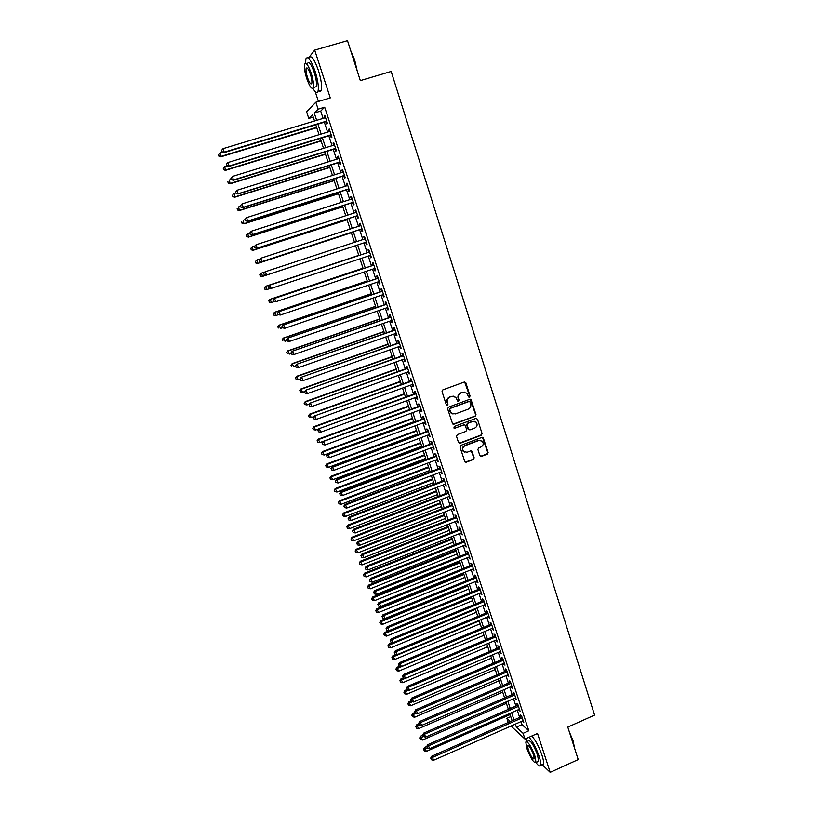 <?xml version="1.0" encoding="UTF-8"?>
<svg xmlns="http://www.w3.org/2000/svg" width="813" height="813" viewBox="0 0 813 813"><rect width="100%" height="100%" fill="white"/><g stroke="black" fill="none" stroke-linecap="round" stroke-linejoin="round"><path stroke-width="1.22" d="M469.497 397.14L470.056 395.972L465.859 382.842L464.274 382.039L442.831 389.894L442.038 391.571L446.296 404.752L447.414 405.311L447.973 404.132L447.414 402.435C446.876 399.945 447.719 398.157 449.955 397.059L451.743 396.409L455.758 397.242L457.607 401.033L458.481 401.216L459.04 400.047L458.491 398.35C457.953 395.86 458.796 394.081 461.022 392.994L462.8 392.333L466.743 393.126L468.634 396.968L469.497 397.14M468.867 397.12L469.64 395.911L464.63 381.968M446.764 405.281L447.577 404.061L447.414 402.435M457.841 401.195L458.491 398.35M479.873 455.646L481.428 456.408L487.333 454.152L488.115 452.495L483.217 437.638L481.977 437.384L460.788 445.412L459.995 447.089L464.934 461.947L466.225 462.231L473.4 459.487L474.182 457.821L471.916 451.195L470.636 450.91L467.079 452.272L463.634 451.51C462.099 449.142 462.546 447.221 464.975 445.748L478.918 440.453L482.261 441.154C483.867 443.512 483.45 445.453 481.001 446.967L478.684 447.851L477.902 449.508L479.873 455.646M521.021 721.609L522.007 724.617L528.816 730.785L523.094 733.336L524.974 739.058L511.021 726.029M313.249 117.113L308.798 118.454L306.603 111.818L315.84 102.225L330.271 97.916L314.682 50.101L347.497 40.65L360.322 80.619L391.165 71.453L594.588 715.105L567.799 727.096L578.226 759.586L550.198 772.35L537.525 733.458L524.974 739.058M315.84 102.225L318.127 109.166L314.245 113.027L316.664 120.354M528.816 730.785L324.682 107.194L318.127 109.166M475.209 416.236L476.001 414.569L471.012 399.529L469.782 399.274L448.42 407.191L447.628 408.868L452.648 423.919L453.928 424.203L475.209 416.236L475.575 414.488L470.188 399.203M477.465 419.173L482.079 433.583L481.296 435.25L460.097 443.278L458.512 442.496L456.51 436.317L457.302 434.64L465.94 431.388L466.723 429.721L465.087 425.108L463.827 424.833L454.823 428.207L453.928 428.014L454.264 426.49L475.9 418.39L477.465 419.173L482.079 433.583M542.129 764.637L550.198 772.35M314.682 50.101L308.432 58.089M326.003 121.696L326.785 124.084L327.456 123.485L324.763 115.263L324.102 115.893L324.753 117.905M330.464 135.314L331.247 137.692L331.928 137.133L329.245 128.952L328.574 129.531L329.235 131.574M334.915 148.881L335.688 151.248L336.389 150.72L333.716 142.57L333.025 143.118L333.706 145.192M339.336 162.387L340.119 164.744L340.82 164.267L338.157 156.147L337.456 156.655L338.147 158.759M343.757 175.852L344.519 178.199L345.24 177.752L342.588 169.663L341.877 170.13L342.578 172.275M348.147 189.246L348.909 191.594L349.641 191.187L347.009 183.128L346.277 183.565L346.988 185.73M352.527 202.6L353.289 204.937L354.031 204.561L351.399 196.543L350.667 196.939L351.389 199.134M356.887 215.902L357.649 218.219L358.401 217.894L355.779 209.906L355.037 210.252L355.769 212.488M361.226 229.144L361.988 231.461L362.75 231.166L360.139 223.209L359.387 223.524L360.129 225.79M365.555 242.345L366.307 244.652L367.08 244.398L364.488 236.461L363.716 236.746L364.468 239.032M369.874 255.526L370.616 257.782L371.399 257.569L368.807 249.672L368.035 249.906L368.787 252.203M374.173 268.656L374.905 270.871L375.697 270.688L373.116 262.823L372.334 263.026L373.086 265.312M378.462 281.735L379.173 283.9L379.986 283.757L377.415 275.922L376.612 276.085L377.364 278.371M382.74 294.763L383.431 296.887L384.244 296.775L381.693 288.971L380.88 289.103L381.622 291.369M386.998 307.741L387.669 309.814L388.502 309.743L385.951 301.969L385.128 302.06L385.87 304.326M391.236 320.678L391.896 322.7L392.73 322.67L390.189 314.916L389.366 314.977L390.108 317.233M395.453 333.554L396.104 335.535L396.947 335.535L394.417 327.822L393.583 327.842L394.315 330.088M399.661 346.379L400.291 348.32L401.155 348.35L398.634 340.667L397.781 340.647L398.512 342.893M403.848 359.163L404.468 361.053L405.331 361.124L402.831 353.472L401.968 353.411L402.699 355.647M408.024 371.897L408.624 373.736L409.508 373.848L407.008 366.216L406.134 366.135L406.866 368.35M412.181 384.579L412.77 386.378L413.654 386.521L411.165 378.919L410.291 378.797L411.012 381.012M416.327 397.211L416.896 398.97L417.791 399.142L415.311 391.571L414.427 391.419L415.148 393.624M420.453 409.793L421.012 411.51L421.917 411.713L419.447 404.183L418.543 403.99L419.264 406.185M424.559 422.333L425.108 424L426.022 424.244L423.563 416.734L422.648 416.51L423.37 418.695M428.654 434.823L429.193 436.449L430.107 436.723L427.658 429.244L426.744 428.99L427.455 431.164M432.74 447.272L433.258 448.847L434.183 449.162L431.744 441.703L430.819 441.418L431.53 443.583M436.794 459.66L437.303 461.205L438.248 461.55L435.809 454.121L434.874 453.796L435.585 455.961M440.849 472.007L441.337 473.512L442.292 473.888L439.863 466.489L438.918 466.134L439.63 468.288M444.884 484.314L445.361 485.768L446.317 486.174L443.898 478.806L442.943 478.42L443.654 480.564M448.898 496.57L450.331 498.43L447.922 491.082L446.957 490.656L447.658 492.8M452.902 508.775L454.325 510.625L451.937 503.308L450.961 502.851L451.652 504.985M456.886 520.94L458.308 522.779L455.92 515.493L454.945 515.005L455.636 517.129M460.859 533.064L462.282 534.893L459.904 527.627L458.908 527.109L459.599 529.222M464.823 545.137L466.235 546.956L463.867 539.72L462.861 539.171L463.552 541.275M468.766 557.169L470.178 558.978L467.81 551.763L466.804 551.184L467.495 553.287M472.688 569.151L474.101 570.95L471.743 563.765L470.727 563.155L471.408 565.248M476.611 581.092L478.003 582.88L475.666 575.726L474.64 575.086L475.32 577.159M480.503 592.982L481.906 594.76L479.568 587.636L478.532 586.966L479.213 589.039M484.396 604.831L485.788 606.61L483.461 599.506L482.414 598.805L483.095 600.868M488.257 616.64L489.65 618.408L487.333 611.335L486.276 610.593L486.957 612.656M492.119 628.398L493.501 630.156L491.194 623.114L490.137 622.341L490.808 624.394M495.96 640.126L497.343 641.874L495.036 634.851L493.969 634.049L494.639 636.101M499.792 651.802L501.164 653.54L498.867 646.538L497.8 645.715L498.46 647.758M503.603 663.438L504.975 665.166L502.688 658.195L501.601 657.341L502.271 659.373M507.403 675.024L508.765 676.751L506.489 669.8L505.401 668.916L506.062 670.938M511.194 686.579L512.556 688.286L510.279 681.365L509.182 680.461L509.842 682.473M514.964 698.082L516.316 699.79L514.06 692.889L512.952 691.954L513.613 693.956M518.724 709.546L520.076 711.243L517.82 704.373L516.712 703.408L517.363 705.41M324.682 107.194L320.698 111.086L323.107 118.403M324.346 122.204L327.588 132.082M328.818 135.822L332.06 145.7M333.269 149.389L336.511 159.277M337.7 162.905L340.942 172.783M342.121 176.36L345.362 186.248M346.521 189.775L349.763 199.652M350.901 203.128L354.143 213.016M355.261 216.431L358.513 226.319M359.61 229.673L362.852 239.571M363.939 242.874L367.181 252.741M368.269 256.054L371.48 265.851M372.578 269.194L375.769 278.91M376.866 282.274L380.037 291.918M381.145 295.312L384.285 304.875M385.403 308.29L388.523 317.781M389.651 321.226L392.74 330.637M393.878 334.102L396.937 343.442M398.085 346.938L401.124 356.206M402.283 359.722L405.301 368.919M406.459 372.456L409.447 381.571M410.616 385.138L413.593 394.193M414.762 397.781L417.709 406.754M418.898 410.372L421.815 419.274M423.014 422.912L425.91 431.744M427.11 435.402L429.986 444.162M431.195 447.851L434.051 456.54M435.26 460.249L438.095 468.867M439.315 472.597L442.12 481.154M443.349 484.904L446.134 493.389M447.374 497.16L450.138 505.574M451.378 509.375L454.121 517.729M455.371 521.54L458.095 529.822M459.355 533.663L462.048 541.875M463.308 545.736L465.991 553.887M467.262 557.769L469.914 565.848M471.194 569.761L473.827 577.779M475.107 581.702L477.719 589.649M479.02 593.592L481.601 601.488M482.902 605.451L485.473 613.276M486.784 617.26L489.324 625.014M490.635 629.028L493.166 636.721M494.487 640.746L496.987 648.378M498.318 652.422L500.798 659.993M502.139 664.058L504.599 671.568M505.94 675.654L508.379 683.103M509.731 687.209L512.149 694.597M513.511 698.713L515.909 706.04M517.271 710.186L519.649 717.452M522.464 720.968L523.816 722.655L521.57 715.816L520.452 714.82L521.103 716.812M508.237 722.483L506.875 718.336L510.351 721.548M510.777 716.619L506.875 718.336M315.21 91.615L318.432 101.452M515.371 724.109L516.367 727.117L523.094 733.336M317.913 124.155L321.165 134.043M322.395 137.783L325.657 147.681M326.867 151.37L330.129 161.259M331.318 164.897L334.58 174.795M335.759 178.372L339.011 188.26M340.169 191.787L343.432 201.685M344.57 205.161L347.832 215.059M348.95 218.473L352.212 228.372M353.32 231.735L356.582 241.634M357.669 244.947L360.921 254.825M362.009 258.138L365.24 267.944M366.338 271.288L369.539 281.013M370.647 284.387L373.828 294.032M374.945 297.436L378.096 307.009M379.224 310.424L382.344 319.926M383.482 323.371L386.582 332.791M387.72 336.267L390.799 345.616M391.947 349.112L395.006 358.381M396.165 361.907L399.193 371.104M400.362 374.651L403.36 383.777M404.539 387.354L407.516 396.409M408.705 399.996L411.652 408.98M412.852 412.598L415.778 421.51M416.978 425.148L419.884 433.99M421.093 437.658L423.98 446.428M425.199 450.107L428.055 458.817M429.274 462.526L432.12 471.154M433.349 474.883L436.164 483.44M437.404 487.2L440.199 495.696M441.439 499.467L444.213 507.891M445.463 511.692L448.217 520.046M449.467 523.867L452.201 532.159M453.461 536.001L456.174 544.222M457.445 548.084L460.128 556.244M461.408 560.127L464.071 568.216M465.351 572.128L467.993 580.147M469.284 584.08L471.906 592.037M473.207 595.99L475.808 603.876M477.109 607.85L479.69 615.675M481.001 619.669L483.562 627.433M484.873 631.447L487.414 639.15M488.735 643.174L491.255 650.817M492.587 654.861L495.076 662.443M496.418 666.508L498.897 674.028M500.239 678.113L502.688 685.562M504.04 689.678L506.479 697.066M507.83 701.192L510.249 708.519M511.611 712.666L514.009 719.942M314.529 120.995L312.487 114.785L308.798 118.454M512.139 720.765L509.741 713.489M508.379 709.343L505.96 702.015M504.599 697.879L502.17 690.491M500.808 686.375L498.359 678.926M497.007 674.831L494.528 667.321M493.186 663.245L490.696 655.674M489.355 651.62L486.845 643.977M485.513 639.943L482.973 632.24M481.652 628.236L479.091 620.461M477.78 616.478L475.199 608.642M473.888 604.669L471.286 596.772L384.854 632.382L386.642 636.112L472.577 600.675M469.985 592.829L467.363 584.862M466.073 580.939L463.43 572.911M462.14 568.998L459.477 560.909M458.186 557.027L455.504 548.866M454.233 544.995L451.52 536.773M450.25 532.932L447.526 524.639M446.266 520.818L443.512 512.454M442.252 508.653L439.477 500.229M438.237 496.448L435.433 487.963M434.203 484.202L431.378 475.635M430.148 471.906L427.303 463.268M426.083 459.558L423.217 450.859M421.998 447.17L419.112 438.4M417.902 434.731L414.986 425.89M413.787 422.252L410.85 413.339M409.661 409.711L406.693 400.728M405.514 397.14L402.526 388.075M401.348 384.508L398.34 375.372M397.171 371.826L394.142 362.628M392.984 359.102L389.925 349.824M388.777 346.328L385.697 336.978M384.549 333.503L381.439 324.082M380.311 320.637L377.181 311.135M376.053 307.71L372.893 298.137M371.775 294.733L368.594 285.089M367.486 281.715L364.275 271.979M363.177 268.636L359.946 258.829M358.848 255.516L355.596 245.638M354.509 242.315L351.246 232.416M350.129 229.053L346.866 219.154M345.749 215.73L342.486 205.831M341.338 202.356L338.076 192.457M336.917 188.931L333.655 179.033M332.476 175.456L329.214 165.557M328.015 161.919L324.753 152.021M323.533 148.332L320.281 138.434M319.042 134.694L315.779 124.796M320.698 111.086L314.245 113.027M522.007 724.617L516.367 727.117M324.102 115.893L324.895 115.659M328.574 129.531L329.367 129.297M333.025 143.118L333.818 142.875M337.456 156.655L338.249 156.411M341.877 170.13L342.669 169.887M346.277 183.565L347.06 183.311M350.667 196.939L351.45 196.685M355.037 210.252L355.809 210.008M359.387 223.524L360.159 223.27M366.307 244.652L367.08 244.388M363.716 236.746L364.488 236.492M370.616 257.782L371.389 257.528M374.905 270.871L375.677 270.607M379.173 283.9L379.945 283.635M383.431 296.887L384.193 296.623M387.669 309.814L388.431 309.55M391.896 322.7L392.659 322.436M396.104 335.535L396.866 335.261M400.291 348.32L401.053 348.045M404.468 361.053L405.22 360.779M408.624 373.736L409.376 373.462M412.77 386.378L413.522 386.104M416.896 398.97L417.648 398.695M421.012 411.51L421.754 411.236M425.108 424L425.849 423.725M429.193 436.449L429.925 436.175M433.258 448.847L433.99 448.573M437.303 461.205L438.044 460.92M441.337 473.512L442.069 473.227M445.361 485.768L446.093 485.483M449.365 497.983L450.097 497.698M453.349 510.147L454.081 509.863M457.323 522.271L458.054 521.987M461.286 534.354L462.008 534.06M465.229 546.387L465.951 546.092M469.162 558.368L469.884 558.084M473.075 570.32L473.796 570.025M476.977 582.22L477.698 581.925M480.859 594.069L481.581 593.775M484.731 605.878L485.452 605.583M488.593 617.646L489.304 617.352M492.434 629.374L493.145 629.079M496.265 641.061L496.977 640.756M500.086 652.697L500.788 652.392M503.887 664.292L504.588 663.987M507.668 675.847L508.379 675.542M511.448 687.361L512.149 687.056M515.208 698.824L515.909 698.519M518.958 710.257L519.649 709.952M522.688 721.639L523.379 721.334M464.508 392.11L462.8 392.333M458.085 398.279C457.546 395.799 458.39 394.01 460.615 392.923L462.394 392.273M453.532 396.185L451.743 396.409M447.028 402.354C446.479 399.874 447.323 398.085 449.559 396.998L451.347 396.338M453.014 424.183L474.792 416.154M470.138 402.039L469.04 401.48L450.29 408.431L449.741 409.61L451.327 413.045L455.402 413.929L468.197 409.163C470.412 408.075 471.245 406.297 470.717 403.827L470.138 402.039M453.024 414.041L450.93 412.963L449.924 411.307L449.345 409.518L449.894 408.35L468.623 401.409M459.132 443.227L480.869 435.138L481.652 433.481M464.325 424.762L454.823 428.207M474.863 428.024C477.343 426.5 477.749 424.549 476.093 422.171L472.77 421.48L467.841 423.329L467.058 424.996L468.684 429.61L469.944 429.884L474.863 428.024M474.386 421.307L472.77 421.48M469.03 429.853L467.963 429L466.642 424.894L467.434 423.227L472.353 421.388M477.048 419.081L476.357 418.309M480.656 440.3L478.918 440.453M464.772 452.272L463.227 451.378C461.693 449.02 462.14 447.099 464.558 445.626L478.491 440.341M465.219 462.17L472.983 459.355L473.766 457.689L471.205 450.839M480.453 456.347L486.906 454.02L487.688 452.363L482.475 437.303M222.437 152.204L220.028 152.935L220.831 156.838L316.735 127.692M219.022 155.984L218.555 154.633L218.88 156.187L221.207 156.33L316.623 127.336M218.555 154.633L220.028 152.935M220.831 156.838L218.88 156.187M326.674 121.086L224.236 152.153L223.036 148.667L325.556 117.661M326.796 121.462L223.849 152.681L224.236 152.153L222.01 151.797L221.522 150.405L222.01 151.797M221.858 152.011L223.849 152.681M223.036 148.667L221.522 150.405M350.647 50.467L354.651 59.837L357.151 70.721M356.633 69.095L354.356 59.847L351.033 51.666M312.893 88.353C315.393 92.631 317.111 93.566 318.046 91.137C318.899 87.052 317.924 80.446 315.119 71.331C310.922 59.766 307.842 55.599 305.881 58.841L305.586 63.302M318.706 90.944C319.916 91.93 320.769 91.676 321.267 90.182C322.151 86.097 321.186 79.491 318.391 70.365C314.194 58.81 311.105 54.654 309.113 57.906M307.568 63.404C308.981 61.077 311.196 64.075 314.214 72.387C316.237 78.952 316.938 83.709 316.328 86.656L314.499 87.204M311.216 73.261C308.198 64.949 305.993 61.951 304.59 64.268C304.001 67.286 304.723 72.052 306.755 78.587C309.733 86.839 311.938 89.816 313.351 87.54C313.96 84.593 313.239 79.837 311.216 73.261M307.527 77.652C309.458 82.977 310.881 84.908 311.786 83.434C312.172 81.524 311.714 78.455 310.403 74.227C308.462 68.871 307.04 66.94 306.145 68.434C305.759 70.365 306.227 73.444 307.527 77.652M569.283 731.72L573.155 741.009L574.567 748.204M574.395 747.645L572.972 741.283L569.842 733.468M535.991 762.594C538.44 765.927 539.984 766.832 540.625 765.318C541.062 763.783 540.584 760.846 539.192 756.527C536.092 747.787 532.698 741.365 528.999 737.269M526.214 738.499L526.651 741.568M542.058 764.677L543.43 764.057C543.867 762.513 543.389 759.576 542.007 755.257C538.917 746.517 535.503 740.104 531.783 736.019M526.763 741.619L528.338 740.907C530.493 740.043 533.562 744.738 537.566 754.992L538.602 761.334L537.627 761.771M534.984 756.161C530.98 745.897 527.911 741.192 525.787 742.045L526.844 748.417C530.798 758.58 533.856 763.275 536.031 762.492L534.984 756.161M528.267 749.769C530.818 756.334 532.8 759.362 534.192 758.844L533.511 754.759C530.94 748.153 528.968 745.125 527.586 745.673L528.267 749.769M226.695 165.893L224.713 166.502L225.496 170.354L321.125 141.005M223.697 169.531L223.24 168.179L223.555 169.724L225.882 169.876L321.023 140.69M223.24 168.179L224.713 166.502M225.496 170.354L223.555 169.724M231.299 179.419L229.368 180.008L230.14 183.809L325.495 154.267M228.362 183.027L227.894 181.675L228.199 183.199L230.536 183.382L325.403 153.992M230.14 183.809L228.199 183.199M235.933 192.864L234.012 193.464L234.764 197.213L329.844 167.468M232.996 196.472L232.538 195.13L232.833 196.624L235.17 196.827L329.763 167.234M234.764 197.213L232.833 196.624M240.546 206.268L238.636 206.868L239.368 210.567L334.184 180.628M237.62 209.856L237.152 208.514L237.457 209.998L239.784 210.211L334.113 180.435M239.368 210.567L237.457 209.998M331.145 134.745L229.012 166.025L227.823 162.559L330.027 131.34M331.257 135.07L228.616 166.513L229.012 166.025L226.786 165.669L226.309 164.287L226.786 165.669M226.624 165.872L228.616 166.513M227.823 162.559L226.309 164.287M230.902 178.291L231.38 179.673L230.902 178.291L232.579 176.401L334.489 144.958M231.065 178.108L232.579 176.401L233.361 180.293L335.698 148.637M335.606 148.352L233.768 179.846L231.542 179.49M231.38 179.673L233.361 180.293M235.648 192.041L236.116 193.413L235.648 192.041L237.325 190.171L338.94 158.515M235.811 191.878L237.325 190.171L238.077 194.022L340.129 162.143M340.047 161.899L238.504 193.616L236.288 193.25M236.116 193.413L238.077 194.022M240.363 205.74L240.831 207.102L240.363 205.74L242.05 203.9L343.36 172.021M240.536 205.587L242.05 203.9L243.229 207.325L242.782 207.691L344.539 175.598M344.468 175.395L243.229 207.325L241.004 206.949M240.831 207.102L242.782 207.691M245.15 219.622L243.239 220.221L243.951 223.87L338.503 193.738M242.223 223.189L241.756 221.858L242.05 223.321L244.388 223.555L338.442 193.585M243.951 223.87L242.05 223.321M245.059 219.378L245.526 220.74L245.059 219.378L246.756 217.569L347.771 185.486M245.241 219.236L246.756 217.569L247.477 221.309L348.929 189.002M348.879 188.84L247.924 220.973L245.709 220.608M245.526 220.74L247.477 221.309M249.794 232.894L247.823 233.524L248.524 237.122L342.801 206.797M246.806 236.471L246.349 235.15L246.634 236.583L248.971 236.837L342.761 206.675M246.176 235.262L247.823 233.524L246.349 235.15M248.524 237.122L246.634 236.583M249.743 232.955L250.211 234.317L249.743 232.955L251.441 231.177L352.171 198.88M249.926 232.843L251.441 231.177L252.609 234.571L252.142 234.866L353.299 202.356M353.259 202.224L252.609 234.571L250.394 234.195M250.211 234.317L252.142 234.866M254.815 245.983L252.396 246.776L253.077 250.313L347.09 219.805M251.369 249.703L250.912 248.382L251.187 249.794L253.534 250.079L347.06 219.723M250.739 248.483L251.939 247.02L250.912 248.382M253.077 250.313L251.187 249.794M254.398 246.491L254.865 247.843L254.398 246.491L256.105 244.743L356.541 212.234M254.591 246.39L256.105 244.743L257.264 248.117L256.786 248.372L357.659 215.648M357.639 215.567L257.264 248.117L255.058 247.741M254.865 247.843L256.786 248.372M259.804 259.032L256.938 259.967L257.609 263.463L351.358 232.762M255.922 262.884L255.465 261.562L255.729 262.965L258.077 263.26L351.338 232.721M255.282 261.644L256.938 259.967L255.465 261.562M257.609 263.463L255.729 262.965M259.042 259.967L259.51 261.308L259.042 259.967L260.749 258.239L360.901 225.536M259.235 259.875L260.749 258.239L261.908 261.613L261.42 261.816L361.998 228.89M361.988 228.849L261.908 261.613L259.703 261.227M259.51 261.308L261.42 261.816M262.121 276.552L355.606 245.668L262.121 276.552L260.262 276.074L259.804 274.764L260.262 276.074M264.764 272.03L261.471 273.107L262.609 276.39L260.445 276.014M259.804 274.764L261.471 273.107L259.997 274.703M263.666 273.392L264.327 274.662L263.666 273.392L265.384 271.694L365.24 238.778M263.869 273.32L265.384 271.694L266.532 275.048L266.034 275.221L366.328 242.091L266.532 275.048L264.327 274.662M264.134 274.723L266.034 275.221M264.51 287.782L264.967 289.082L264.51 287.782L265.993 286.206L358.797 255.343L265.505 286.339L267.111 289.469L270.17 288.452M264.967 289.082L266.623 289.601L264.764 289.133M264.316 287.832L265.505 286.339M369.559 251.949L269.479 285.231L369.569 251.979M268.483 286.704L269.987 285.089L271.146 288.432L268.737 288.087L268.483 286.704L268.737 288.087M370.647 255.262L271.146 288.432L268.94 288.036M269.479 285.231L268.28 286.755M363.015 268.148L269.987 299.347L271.603 302.497L274.225 301.623M363.035 268.199L270.485 299.245L268.808 300.851L269.459 302.111L269.012 300.81M269.459 302.111L271.603 302.497L269.255 302.151M268.808 300.851L269.987 299.347M373.848 265.058L274.062 298.534L373.868 265.119M273.066 300.038L274.581 298.432L275.729 301.765L273.32 301.399L273.066 300.038L273.32 301.399M374.945 268.392L275.729 301.765L273.524 301.369M274.062 298.534L272.863 300.078M367.222 280.912L274.459 312.304L276.085 315.474L278.249 314.743M367.252 281.013L274.967 312.243L273.29 313.818L273.94 315.088L273.493 313.788M273.94 315.088L275.566 315.535L273.737 315.109M273.29 313.818L274.459 312.304M378.126 278.107L278.625 311.786L378.167 278.209M277.65 313.31L279.154 311.725L280.302 315.038L277.883 314.661L277.65 313.31L277.883 314.661M379.234 281.471L280.302 315.038L278.097 314.641M278.625 311.786L277.436 313.34M382.395 291.115L283.168 324.987L382.435 291.247M282.202 326.541L283.717 324.966L284.855 328.269L282.436 327.863L282.202 326.541L282.436 327.863M383.502 294.499L284.855 328.269L282.66 327.863M283.168 324.987L281.979 326.552M386.632 304.062L287.69 338.137L386.693 304.245M286.735 339.712L288.249 338.147L289.387 341.44L286.969 341.023L286.735 339.712L286.969 341.023M387.76 307.477L289.387 341.44L287.192 341.023M287.69 338.137L286.522 339.702M371.409 293.645L278.91 325.21L280.546 328.411L282.406 327.771M371.46 293.778L279.428 325.18L277.741 326.735L278.392 328.015L277.955 326.724M277.741 326.735L278.91 325.21M375.596 306.318L283.341 338.066L284.987 341.287L286.837 340.647M375.647 306.491L283.869 338.076L282.182 339.6L282.843 340.891L282.396 339.6M282.182 339.6L283.341 338.066M379.752 318.95L287.761 350.87L289.408 354.112L291.257 353.472M379.823 319.153L288.3 350.911L286.603 352.415L287.263 353.716L286.826 352.436M286.603 352.415L287.761 350.87M390.86 316.968L292.202 351.236L390.931 317.182M291.257 352.832L292.771 351.287L293.899 354.559L291.481 354.122L291.257 352.832L291.481 354.122M391.988 320.403L293.899 354.559L291.715 354.143M292.202 351.236L291.034 352.812M383.899 331.531L292.162 363.624L293.808 366.897L295.658 366.246M383.98 331.775L292.71 363.706L291.013 365.179L291.674 366.49L291.237 365.21M291.013 365.179L292.162 363.624M395.077 329.814L296.694 364.285L395.159 330.068M295.759 365.901L297.273 364.366L298.401 367.628L295.983 367.171L295.759 365.901L295.983 367.171M396.216 333.289L298.401 367.628L296.206 367.212M296.694 364.285L295.526 365.87M388.025 344.062L296.542 376.328L298.198 379.63L300.048 378.97M388.116 344.346L297.111 376.449L295.404 377.893L296.064 379.214L295.627 377.943M298.198 379.63L296.064 379.214M295.404 377.893L296.542 376.328M399.274 342.619L301.166 377.273L399.366 342.913M300.251 378.919L300.698 380.22L300.251 378.919L301.765 377.395L302.883 380.647L400.413 346.114M301.166 377.273L300.007 378.878M300.698 380.22L302.883 380.647M392.14 356.551L300.901 388.99L302.578 392.303L304.662 391.561M392.242 356.866L301.481 389.142L299.773 390.565L300.444 391.896L300.007 390.626M302.578 392.303L300.444 391.896M299.773 390.565L300.901 388.99M403.451 355.372L305.627 390.22L403.563 355.698M304.712 391.886L305.16 393.187L304.712 391.886L306.227 390.372L307.344 393.614L404.6 358.889M305.627 390.22L304.469 391.825M305.16 393.187L307.344 393.614M396.236 368.99L305.251 401.602L306.928 404.945L309.397 404.061M396.358 369.336L305.84 401.785L304.133 403.187L304.804 404.518L304.367 403.258M306.928 404.945L304.804 404.518M304.133 403.187L305.251 401.602M407.618 368.086L310.058 403.106L407.74 368.441M309.164 404.813L309.611 406.094L309.164 404.813L310.678 403.299L311.786 406.53L408.776 371.622M310.058 403.106L308.92 404.732M309.611 406.094L311.786 406.53M400.321 381.388L309.59 414.163L311.267 417.526L314.103 416.5M400.453 381.764L310.19 414.386L308.473 415.758L309.143 417.099L308.706 415.85M311.267 417.526L309.143 417.099M308.473 415.758L309.59 414.163M411.764 380.738L314.479 415.951L411.896 381.134M313.594 417.679L314.042 418.959L313.594 417.679L315.109 416.185L316.216 419.396L412.933 384.305M314.479 415.951L313.351 417.577M314.042 418.959L316.216 419.396M404.396 393.736L313.909 426.683L315.596 430.067L318.777 428.898M404.528 394.153L314.519 426.937L312.792 428.278L313.472 429.64L313.035 428.39M315.596 430.067L313.472 429.64M312.792 428.278L313.909 426.683M415.9 393.35L318.889 428.746L416.043 393.787M318.015 430.494L318.452 431.774L318.015 430.494L319.529 429.01L320.627 432.211L417.069 396.937M318.889 428.746L317.761 430.382M318.452 431.774L320.627 432.211M408.441 406.033L318.208 439.152L319.905 442.557L409.61 409.559M408.593 406.49L318.828 439.437L317.1 440.758L317.781 442.12L317.344 440.88M319.905 442.557L317.781 442.12M317.1 440.758L318.208 439.152M420.016 405.911L323.269 441.489L420.169 406.378M322.405 443.258L322.842 444.528L322.405 443.258L323.92 441.784L325.017 444.975L421.195 409.518M323.269 441.489L322.151 443.136M322.842 444.528L325.017 444.975M412.486 418.289L322.487 451.571L324.194 454.995L413.654 421.845M412.638 418.776L323.117 451.886L321.389 453.187L322.07 454.558L321.643 453.319M324.194 454.995L322.07 454.558M321.389 453.187L322.487 451.571M416.51 430.504L326.755 463.938L328.462 467.394L417.679 434.071M416.673 431.022L327.395 464.294L325.667 465.575L326.348 466.957L325.922 465.717M328.462 467.394L326.348 466.957M325.667 465.575L326.755 463.938M420.514 442.668L331.013 476.266L332.72 479.741L421.703 446.266M420.697 443.217L331.663 476.652L329.926 477.912L330.606 479.294L330.18 478.064M332.72 479.741L330.606 479.294M329.926 477.912L331.013 476.266M424.112 418.421L327.639 454.182L328.3 454.518L424.274 418.929M326.785 455.971L327.222 457.241L326.785 455.971L328.3 454.518L329.397 457.689L425.301 422.059M327.639 454.182L326.531 455.839M327.222 457.241L329.397 457.689M428.197 430.89L331.999 466.825L332.669 467.19L428.38 431.429M331.155 468.644L331.592 469.904L331.155 468.644L332.669 467.19L333.757 470.351L429.396 434.549M331.999 466.825L330.891 468.491M331.592 469.904L333.757 470.351M432.272 443.309L336.328 479.416L337.009 479.822L432.455 443.878M335.505 481.266L335.932 482.526L335.505 481.266L337.009 479.822L338.096 482.973L433.471 446.987M336.328 479.416L335.23 481.103M335.932 482.526L338.096 482.973M424.508 454.792L335.241 488.552L336.968 492.038L425.697 458.4M424.701 455.371L335.911 488.969L334.163 490.198L334.854 491.591L334.428 490.371M336.968 492.038L334.854 491.591M334.163 490.198L335.241 488.552M436.327 455.676L340.647 491.967L341.348 492.404L436.52 456.286M339.834 493.837L340.261 495.087L339.834 493.837L341.348 492.404L342.425 495.544L437.536 459.386M340.647 491.967L339.549 493.654M340.261 495.087L342.425 495.544M428.481 466.865L339.468 500.778L341.196 504.294L429.681 470.503M428.695 467.485L340.139 501.235L338.391 502.444L339.082 503.847L338.655 502.627M341.196 504.294L339.082 503.847M338.391 502.444L339.468 500.778M440.361 468.003L344.956 504.467L345.657 504.934L440.575 468.644M344.143 506.357L344.57 507.607L344.143 506.357L345.657 504.934L346.734 508.064L441.581 471.733M344.956 504.467L343.869 506.164M344.57 507.607L346.734 508.064M432.455 478.898L343.665 512.973L345.403 516.499L433.654 482.556M432.668 479.548L344.346 513.45L342.598 514.639L343.289 516.052L342.873 514.832M345.403 516.499L343.289 516.052M342.598 514.639L343.665 512.973M444.386 480.28L349.244 516.916L349.956 517.424L444.609 480.961M348.442 518.826L348.868 520.076L348.442 518.826L349.956 517.424L351.023 520.533L445.615 484.03M349.244 516.916L348.157 518.623M348.868 520.076L351.023 520.533M436.398 490.879L347.852 525.117L349.6 528.663L437.607 494.558M436.622 491.56L348.543 525.625L346.795 526.794L347.486 528.206L347.07 526.997M349.6 528.663L347.486 528.206M346.795 526.794L347.852 525.117M448.39 492.515L353.513 529.324L354.234 529.863L448.624 493.227M352.72 531.255L353.147 532.495L352.72 531.255L354.234 529.863L355.301 532.962L449.63 496.286M353.513 529.324L352.436 531.031M353.147 532.495L355.301 532.962M440.331 502.82L352.029 537.21L353.777 540.787L441.55 506.529M440.575 503.542L352.73 537.759L350.972 538.897L351.673 540.32L351.257 539.11M353.777 540.787L351.673 540.32M350.972 538.897L352.029 537.21M444.254 514.72L356.185 549.263L357.933 552.85L445.483 518.45M444.498 515.472L356.897 549.842L355.139 550.96L355.84 552.393L355.423 551.184M357.933 552.85L355.84 552.393M355.139 550.96L356.185 549.263M448.156 526.58L360.322 561.265L362.08 564.883L449.396 530.32M448.42 527.352L361.053 561.874L359.285 562.972L359.986 564.415L359.57 563.216M362.08 564.883L359.986 564.415M359.285 562.972L360.322 561.265M452.384 504.7L357.761 541.671L358.503 542.251L452.628 505.442M356.988 543.633L357.415 544.862L356.988 543.633L358.503 542.251L359.559 545.34L453.634 508.491M357.761 541.671L356.694 543.399M357.415 544.862L359.559 545.34M456.367 516.844L361.998 553.978L362.75 554.588L456.621 517.617M361.236 555.96L361.653 557.19L361.236 555.96L362.75 554.588L363.807 557.667L457.617 520.655M361.998 553.978L360.931 555.716M361.653 557.19L363.807 557.667M460.331 528.938L366.226 566.244L366.978 566.885L460.595 529.751M365.464 568.246L365.891 569.476L365.464 568.246L366.978 566.885L368.035 569.943L461.591 532.779M366.226 566.244L365.159 567.992M365.891 569.476L368.035 569.943M452.048 538.389L364.448 573.226L366.216 576.864L453.288 542.149M452.323 539.202L365.179 573.876L363.411 574.943L364.122 576.397L363.706 575.198M366.216 576.864L364.122 576.397M363.411 574.943L364.448 573.226M464.284 540.991L370.423 578.46L371.195 579.13L464.558 541.834M369.681 580.482L370.098 581.702L369.681 580.482L371.195 579.13L372.242 582.179L465.544 544.842M370.423 578.46L369.376 580.218M370.098 581.702L372.242 582.179M455.93 550.157L368.563 585.147L370.332 588.805L457.18 553.948M456.205 551.001L369.305 585.817L367.537 586.864L368.238 588.327L367.832 587.138M370.332 588.805L368.238 588.327M367.537 586.864L368.563 585.147M468.217 552.992L374.62 590.624L375.393 591.325L468.501 553.866M373.878 592.677L374.295 593.886L373.878 592.677L375.393 591.325L376.439 594.374L469.487 556.875M374.62 590.624L373.574 592.392M374.295 593.886L376.439 594.374M459.792 561.885L372.659 597.027L374.437 600.695L461.042 565.685M460.077 562.759L373.411 597.728L371.632 598.754L372.344 600.218L371.937 599.029M374.437 600.695L372.344 600.218M371.632 598.754L372.659 597.027M472.129 564.954L378.787 602.748L379.569 603.49L472.434 565.868M378.065 604.821L378.482 606.031L378.065 604.821L379.569 603.49L380.616 606.518L473.41 568.856M378.787 602.748L377.75 604.526M378.482 606.031L380.616 606.518M463.644 573.572L376.734 608.856L378.523 612.545L464.904 577.393M463.938 574.476L377.496 609.587L375.718 610.583L376.429 612.067L376.023 610.878M378.523 612.545L376.429 612.067M375.718 610.583L376.734 608.856M476.042 576.874L382.943 614.831L383.746 615.593L476.347 577.809M382.232 616.915L382.649 618.124L382.232 616.915L383.746 615.593L384.783 618.612L477.322 580.797M382.943 614.831L381.917 616.61M382.649 618.124L384.783 618.612M467.475 585.208L380.799 620.634L382.588 624.354L468.745 589.059M467.79 586.143L381.571 621.406L379.793 622.382L380.504 623.866L380.098 622.687M382.588 624.354L380.504 623.866M379.793 622.382L380.799 620.634M479.934 588.744L387.09 626.864L387.892 627.656L480.249 589.72M386.378 628.967L386.795 630.166L386.378 628.967L387.892 627.656L388.929 630.664L481.225 592.687M387.09 626.864L386.063 628.652M386.795 630.166L388.929 630.664M471.621 597.768L385.636 633.175L383.848 634.13L384.559 635.624L384.153 634.455M386.642 636.112L384.559 635.624M383.848 634.13L384.854 632.382M483.806 600.573L391.216 638.845L392.029 639.668L484.131 601.579M390.514 640.979L390.931 642.168L390.514 640.979L392.029 639.668L393.065 642.666L485.107 604.537M391.216 638.845L390.189 640.644M390.931 642.168L393.065 642.666M392.567 642.555L388.888 644.079L390.687 647.829L476.388 612.25M475.432 609.364L389.681 644.902L387.892 645.837L388.604 647.341L388.197 646.172M390.687 647.829L388.604 647.341M387.892 645.837L388.888 644.079M487.668 612.362L395.321 650.786L396.155 651.65L488.013 613.398M394.64 652.941L395.047 654.13L394.64 652.941L396.155 651.65L397.181 654.628L488.979 616.345M395.321 650.786L394.315 652.595M395.047 654.13L397.181 654.628M396.144 654.384L392.913 655.735L394.712 659.506L480.188 623.784M479.243 620.908L393.705 656.589L391.917 657.504L392.638 659.018L392.232 657.849M394.712 659.506L392.638 659.018M391.917 657.504L392.913 655.735M491.519 624.099L399.417 662.686L400.25 663.571L491.865 625.167M398.746 664.851L399.153 666.04L398.746 664.851L400.25 663.571L401.276 666.548L492.83 628.103M399.417 662.686L398.411 664.495M399.153 666.04L401.276 666.548M399.711 666.172L396.917 667.351L398.726 671.142L483.979 635.278M483.034 632.412L397.72 668.235L395.921 669.129L396.653 670.644L396.246 669.485M398.726 671.142L396.653 670.644M395.921 669.129L396.917 667.351M495.351 635.796L403.502 674.536L404.346 675.451L495.706 636.894M402.831 676.721L403.238 677.91L402.831 676.721L404.346 675.451L405.362 678.418L496.672 639.821M403.502 674.536L402.496 676.355M403.238 677.91L405.362 678.418M403.278 677.92L400.9 678.926L402.72 682.727L487.749 646.731M405.179 678.377L399.925 680.705L400.646 682.229L400.25 681.07M402.72 682.727L400.646 682.229M399.925 680.705L400.9 678.926M499.172 647.453L407.567 686.345L408.421 687.29L499.538 648.581M406.906 688.55L407.313 689.729L406.906 688.55L408.421 687.29L409.437 690.247L500.493 651.498M407.567 686.345L406.571 688.174M407.313 689.729L409.437 690.247M407.11 689.505L404.884 690.45L406.703 694.272L491.509 658.144M408.776 690.085L403.909 692.249L404.63 693.774L404.234 692.625M406.703 694.272L404.63 693.774M403.909 692.249L404.884 690.45M502.973 659.069L411.612 698.103L412.476 699.089L503.359 660.227M410.971 700.339L411.368 701.517L410.971 700.339L412.476 699.089L413.492 702.025L504.304 663.134M411.612 698.103L410.626 699.942M411.368 701.517L413.492 702.025M410.992 701.019L408.848 701.934L410.667 705.775L495.249 669.505M412.374 701.751L407.872 703.743L408.604 705.278L408.207 704.129M410.667 705.775L408.604 705.278M407.872 703.743L408.848 701.934M506.763 670.634L415.646 709.82L416.52 710.836L507.16 671.833M415.016 712.076L415.413 713.245L415.016 712.076L416.52 710.836L417.526 713.763L508.105 674.719M415.646 709.82L414.66 711.67M415.413 713.245L417.526 713.763M414.935 712.462L412.791 713.387L414.62 717.239L498.989 680.837M415.951 713.377L411.825 715.196L412.557 716.741L412.161 715.592M414.62 717.239L412.557 716.741M411.825 715.196L412.791 713.387M510.544 682.168L419.671 721.497L420.545 722.544L510.95 683.387M419.041 723.773L419.447 724.942L419.041 723.773L420.545 722.544L421.551 725.46L511.895 686.274M419.671 721.497L418.685 723.357M419.447 724.942L421.551 725.46M418.868 723.865L416.723 724.79L418.563 728.661L502.708 692.127M419.538 724.962L415.768 726.609L416.5 728.153L416.104 727.015M418.563 728.661L416.5 728.153M415.768 726.609L416.723 724.79M514.314 693.652L423.675 733.133L424.559 734.2L514.72 694.902M423.055 735.43L423.451 736.588L423.055 735.43L424.559 734.2L425.565 737.106L515.666 697.778M423.675 733.133L422.699 734.993M423.451 736.588L425.565 737.106M422.78 735.216L420.646 736.151L422.486 740.043L506.408 703.377M423.309 736.415L420.036 738.397L419.691 737.97L420.423 739.535L420.036 738.397M422.486 740.043L420.423 739.535M419.691 737.97L420.646 736.151M518.064 705.095L427.668 744.718L428.563 745.816L518.481 706.375M427.049 747.035L427.455 748.194L427.049 747.035L428.563 745.816L429.559 748.722L519.416 709.241M427.668 744.718L426.693 746.598M427.455 748.194L429.559 748.722M426.734 746.507L424.549 747.472L426.398 751.385L510.107 714.586M427.13 747.797L423.949 749.738L423.593 749.301L424.335 750.866L423.949 749.738M426.398 751.385L424.335 750.866M423.593 749.301L424.549 747.472M521.794 716.507L431.642 756.273L432.546 757.391L522.231 717.808M431.042 758.6L431.439 759.759L431.042 758.6L432.546 757.391L433.542 760.287L523.165 720.664M431.642 756.273L430.677 758.153M431.439 759.759L433.542 760.287M307.314 68.089L306.145 68.434M316.328 86.656L313.351 87.54M318.046 91.137L321.267 90.182M528.216 745.389L527.586 745.673M538.602 761.334L536.031 762.492M540.625 765.318L543.43 764.057"/></g></svg>
